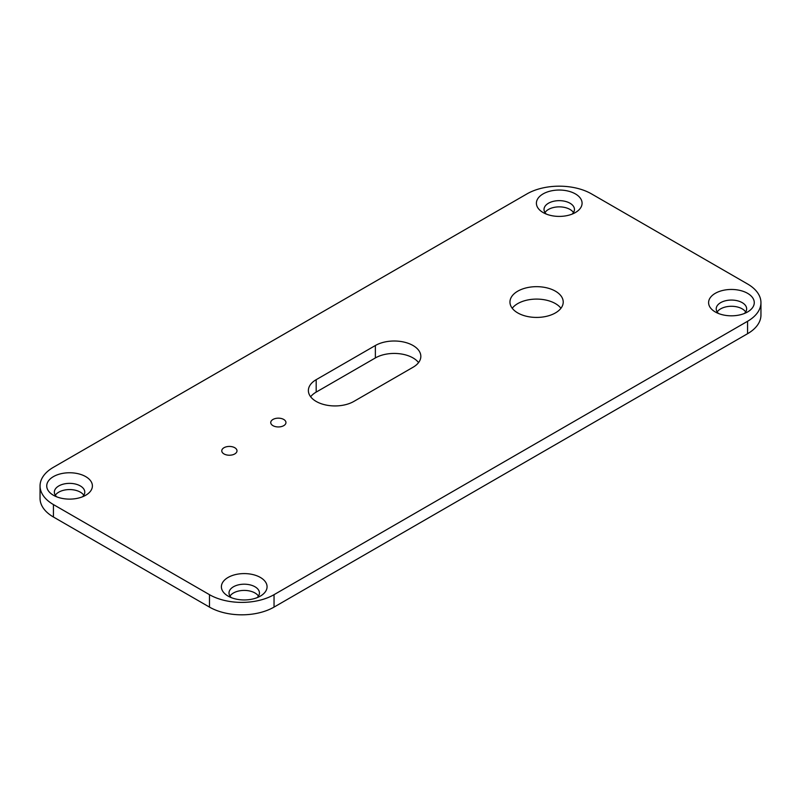 <?xml version="1.0" encoding="UTF-8"?>
<svg xmlns="http://www.w3.org/2000/svg" width="801" height="801" viewBox="0 0 801 801"><rect width="100%" height="100%" fill="white"/><g stroke="black" fill="none" stroke-linecap="round" stroke-linejoin="round"><path stroke-width="1.2" d="M316.175 401.431A26.633 15.379 0 0 0 353.842 401.431L413.036 367.259A26.633 15.379 0 0 0 420.835 356.385A26.633 15.379 0 0 0 404.395 342.177A26.633 15.379 0 0 0 375.369 345.511L316.175 379.684A26.633 15.379 0 0 0 308.375 390.558A26.633 15.379 0 0 0 316.175 401.431M283.734 419.454A7.609 4.395 0 0 0 275.434 418.502A7.609 4.395 0 0 0 270.738 422.558A7.609 4.395 0 0 0 272.971 425.661A7.609 4.395 0 0 0 281.261 426.613A7.609 4.395 0 0 0 285.957 422.558A7.609 4.395 0 0 0 283.734 419.454M234.763 447.719A7.609 4.395 0 0 0 226.473 446.768A7.609 4.395 0 0 0 221.777 450.833A7.609 4.395 0 0 0 224 453.937A7.609 4.395 0 0 0 232.3 454.888A7.609 4.395 0 0 0 236.996 450.833A7.609 4.395 0 0 0 234.763 447.719M555.423 291.174A26.633 15.379 0 0 0 526.397 287.839A26.633 15.379 0 0 0 509.957 302.047A26.633 15.379 0 0 0 517.756 312.921A26.633 15.379 0 0 0 546.783 316.255A26.633 15.379 0 0 0 563.223 302.047A26.633 15.379 0 0 0 555.423 291.174M560.95 308.255A26.633 15.379 0 0 0 555.423 303.599A26.633 15.379 0 0 0 512.229 308.255M747.573 293.316A22.829 13.176 0 0 0 715.293 293.316A22.829 13.176 0 0 0 715.293 311.959L715.293 311.959A22.829 13.176 0 0 0 747.573 311.959A22.829 13.176 0 0 0 747.573 293.316M744.339 313.511A15.219 8.791 0 0 0 746.652 308.856A15.219 8.791 0 0 0 742.197 302.638A15.219 8.791 0 0 0 725.606 300.735A15.219 8.791 0 0 0 716.214 308.856A15.219 8.791 0 0 0 718.527 313.511M717.195 311.959A15.219 8.791 180 0 1 742.197 308.856A15.219 8.791 180 0 1 745.671 311.959M575.388 193.902A22.829 13.176 0 0 0 543.098 193.902A22.829 13.176 0 0 0 543.098 212.545L543.098 212.545A22.829 13.176 0 0 0 575.388 212.545A22.829 13.176 0 0 0 575.388 193.902M572.144 214.097A15.219 8.791 0 0 0 574.457 209.441A15.219 8.791 0 0 0 570.002 203.224A15.219 8.791 0 0 0 553.421 201.321A15.219 8.791 0 0 0 544.019 209.441A15.219 8.791 0 0 0 546.332 214.097M545 212.545A15.219 8.791 180 0 1 570.002 209.441A15.219 8.791 180 0 1 573.476 212.545M85.707 476.615A22.829 13.176 0 0 0 53.427 476.615A22.829 13.176 0 0 0 53.427 495.258L53.427 495.258A22.829 13.176 0 0 0 85.707 495.258A22.829 13.176 0 0 0 85.707 476.615M82.473 496.81A15.219 8.791 0 0 0 84.786 492.144A15.219 8.791 0 0 0 80.33 485.937A15.219 8.791 0 0 0 63.74 484.034A15.219 8.791 0 0 0 54.348 492.144A15.219 8.791 0 0 0 56.661 496.81M55.329 495.258A15.219 8.791 180 0 1 80.33 492.144A15.219 8.791 180 0 1 83.805 495.258M260.375 577.451A22.829 13.176 0 0 0 228.085 577.451A22.829 13.176 0 0 0 228.085 596.094L228.085 596.094A22.829 13.176 0 0 0 260.375 596.094A22.829 13.176 0 0 0 260.375 577.451M257.131 597.646A15.219 8.791 0 0 0 259.444 592.99A15.219 8.791 0 0 0 254.988 586.773A15.219 8.791 0 0 0 238.408 584.87A15.219 8.791 0 0 0 229.006 592.99A15.219 8.791 0 0 0 231.329 597.646M229.987 596.094A15.219 8.791 180 0 1 254.988 592.99A15.219 8.791 180 0 1 258.463 596.094M40.05 485.937L40.05 498.362A45.657 26.363 0 0 0 53.427 517.005L209.472 607.098A45.657 26.363 0 0 0 274.042 607.098L747.573 333.707A45.657 26.363 0 0 0 760.95 315.063L760.95 302.638A45.657 26.363 0 0 0 747.573 283.995L591.528 193.902A45.657 26.363 0 0 0 526.958 193.902L53.427 467.293A45.657 26.363 0 0 0 40.05 485.937A45.657 26.363 0 0 0 53.427 504.57L209.472 594.672A45.657 26.363 0 0 0 274.042 594.672L747.573 321.281A45.657 26.363 0 0 0 760.95 302.638M418.563 362.593A26.633 15.379 0 0 0 375.369 357.937L316.175 392.11A26.633 15.379 0 0 0 310.648 396.765M274.042 594.672L274.042 607.098M209.472 594.672L209.472 607.098M747.573 321.281L747.573 333.707M53.427 504.57L53.427 517.005M375.369 357.937L375.369 345.511M316.175 392.11L316.175 379.684"/></g></svg>
